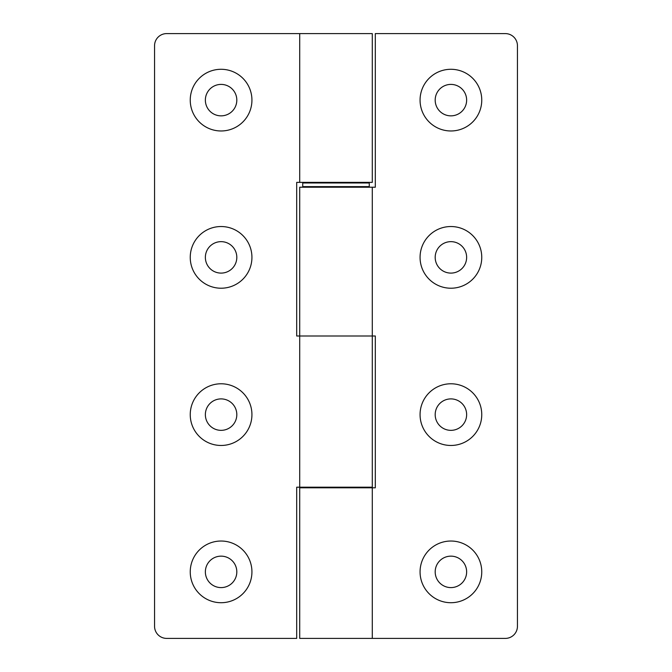 <?xml version="1.0" encoding="UTF-8"?>
<svg xmlns="http://www.w3.org/2000/svg" width="672" height="672" viewBox="0 0 672 672"><rect width="100%" height="100%" fill="white"/><g stroke="black" fill="none" stroke-linecap="round" stroke-linejoin="round"><path stroke-width="1.01" d="M369.264 186.614L302.736 186.614L302.736 182.986L369.264 182.986L369.264 186.614M205.363 100.128A15.725 15.725 0 0 0 221.088 115.853A15.725 15.725 0 0 0 236.813 100.128A15.725 15.725 0 0 0 221.088 84.403A15.725 15.725 0 0 0 205.363 100.128M190.243 100.128A30.845 30.845 0 0 0 221.088 130.973A30.845 30.845 0 0 0 251.933 100.128A30.845 30.845 0 0 0 221.088 69.283A30.845 30.845 0 0 0 190.243 100.128M205.363 257.376A15.725 15.725 0 0 0 221.088 273.101A15.725 15.725 0 0 0 236.813 257.376A15.725 15.725 0 0 0 221.088 241.651A15.725 15.725 0 0 0 205.363 257.376M190.243 257.376A30.845 30.845 0 0 0 221.088 288.221A30.845 30.845 0 0 0 251.933 257.376A30.845 30.845 0 0 0 221.088 226.531A30.845 30.845 0 0 0 190.243 257.376M205.363 414.624A15.725 15.725 0 0 0 221.088 430.349A15.725 15.725 0 0 0 236.813 414.624A15.725 15.725 0 0 0 221.088 398.899A15.725 15.725 0 0 0 205.363 414.624M190.243 414.624A30.845 30.845 0 0 0 221.088 445.469A30.845 30.845 0 0 0 251.933 414.624A30.845 30.845 0 0 0 221.088 383.779A30.845 30.845 0 0 0 190.243 414.624M205.363 571.872A15.725 15.725 0 0 0 221.088 587.597A15.725 15.725 0 0 0 236.813 571.872A15.725 15.725 0 0 0 221.088 556.147A15.725 15.725 0 0 0 205.363 571.872M190.243 571.872A30.845 30.845 0 0 0 221.088 602.717A30.845 30.845 0 0 0 251.933 571.872A30.845 30.845 0 0 0 221.088 541.027A30.845 30.845 0 0 0 190.243 571.872M299.712 487.2L296.688 487.2L296.688 638.4L166.656 638.4A12.096 12.096 0 0 1 154.56 626.304L154.56 45.696A12.096 12.096 0 0 1 166.656 33.6L372.288 33.6L372.288 182.381L296.688 182.381L296.688 336L372.288 336L299.712 336L299.712 487.2L372.288 487.2L372.288 336L375.312 336L375.312 487.805L299.712 487.805L299.712 638.4L505.344 638.4A12.096 12.096 0 0 0 517.44 626.304L517.44 45.696A12.096 12.096 0 0 0 505.344 33.6L375.312 33.6L375.312 187.219L299.712 187.219L299.712 336M420.067 100.128A30.845 30.845 0 0 0 450.912 130.973A30.845 30.845 0 0 0 481.757 100.128A30.845 30.845 0 0 0 450.912 69.283A30.845 30.845 0 0 0 420.067 100.128M435.187 100.128A15.725 15.725 0 0 0 450.912 115.853A15.725 15.725 0 0 0 466.637 100.128A15.725 15.725 0 0 0 450.912 84.403A15.725 15.725 0 0 0 435.187 100.128M420.067 257.376A30.845 30.845 0 0 0 450.912 288.221A30.845 30.845 0 0 0 481.757 257.376A30.845 30.845 0 0 0 450.912 226.531A30.845 30.845 0 0 0 420.067 257.376M435.187 257.376A15.725 15.725 0 0 0 450.912 273.101A15.725 15.725 0 0 0 466.637 257.376A15.725 15.725 0 0 0 450.912 241.651A15.725 15.725 0 0 0 435.187 257.376M420.067 414.624A30.845 30.845 0 0 0 450.912 445.469A30.845 30.845 0 0 0 481.757 414.624A30.845 30.845 0 0 0 450.912 383.779A30.845 30.845 0 0 0 420.067 414.624M435.187 414.624A15.725 15.725 0 0 0 450.912 430.349A15.725 15.725 0 0 0 466.637 414.624A15.725 15.725 0 0 0 450.912 398.899A15.725 15.725 0 0 0 435.187 414.624M420.067 571.872A30.845 30.845 0 0 0 450.912 602.717A30.845 30.845 0 0 0 481.757 571.872A30.845 30.845 0 0 0 450.912 541.027A30.845 30.845 0 0 0 420.067 571.872M435.187 571.872A15.725 15.725 0 0 0 450.912 587.597A15.725 15.725 0 0 0 466.637 571.872A15.725 15.725 0 0 0 450.912 556.147A15.725 15.725 0 0 0 435.187 571.872M354.144 187.219L317.856 187.219M354.144 182.381L317.856 182.381M299.712 33.6L299.712 182.381M372.288 187.219L372.288 336M372.288 487.805L372.288 638.4M354.144 487.2L354.144 487.805M317.856 487.2L317.856 487.805"/></g></svg>
